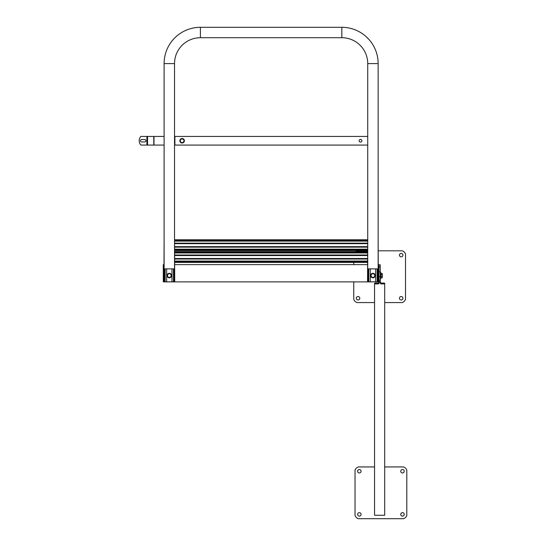 <?xml version="1.0" encoding="UTF-8"?>
<svg xmlns="http://www.w3.org/2000/svg" width="546" height="546" viewBox="0 0 546 546"><rect width="100%" height="100%" fill="white"/><g stroke="black" fill="none" stroke-linecap="round" stroke-linejoin="round"><path stroke-width="0.82" d="M377.682 281.818L378.979 281.886L378.979 264.633L378.33 264.633M163.93 264.633L163.281 264.633L163.281 281.886L164.571 281.818M377.682 281.886L164.571 281.886M367.54 264.633L174.713 264.633M360.838 45.905L361.036 46.239A25.88 25.88 0 0 1 367.724 63.602L378.146 63.602A36.302 36.302 0 0 0 368.413 38.862L366.578 37.032A36.302 36.302 0 0 0 341.844 27.3L200.409 27.3A36.302 36.302 0 0 0 164.107 63.602L164.107 268.878L174.529 268.878L174.529 63.602L164.107 63.602M361.036 46.239L359.207 44.41A25.88 25.88 0 0 0 341.844 37.715L341.844 27.3M341.844 37.715L200.409 37.715A25.88 25.88 0 0 0 174.529 63.602M174.529 136.445L367.724 136.445L367.724 268.878L378.146 268.878L378.146 63.602M367.936 38.527L367.567 38.213M361.848 140.759A1.351 1.351 0 0 1 360.503 142.103A1.351 1.351 0 0 1 359.152 140.759A1.351 1.351 0 0 1 360.503 139.407A1.351 1.351 0 0 1 361.848 140.759M174.897 136.445L174.897 145.072L174.529 145.072M367.724 145.072L174.897 145.072M174.713 262.408L367.54 262.408M174.713 251.624L367.54 251.624M378.146 238.684L378.33 281.818L367.54 281.818L367.724 238.684M174.529 238.684L174.713 281.818L163.93 281.818L164.107 238.684M174.713 250.546L367.54 250.546M174.713 239.762L367.54 239.762M164.107 145.072L140.848 145.072A6.47 6.47 0 0 1 140.848 136.445L164.107 136.445M141.68 139.571L144.697 139.571A1.188 1.188 0 0 1 145.884 140.759A1.188 1.188 0 0 1 144.697 141.94L141.68 141.94A1.188 1.188 0 0 1 140.493 140.759A1.188 1.188 0 0 1 141.68 139.571M378.979 271.792L380.269 271.792L380.269 264.824L378.979 264.824M401.194 256.845A1.727 1.727 0 0 0 402.921 255.119A1.727 1.727 0 0 0 401.194 253.392A1.727 1.727 0 0 0 399.467 255.119A1.727 1.727 0 0 0 401.194 256.845M401.194 299.986A1.727 1.727 0 0 0 402.921 298.259A1.727 1.727 0 0 0 401.194 296.533A1.727 1.727 0 0 0 399.467 298.259A1.727 1.727 0 0 0 401.194 299.986M358.053 299.986A1.727 1.727 0 0 0 359.78 298.259A1.727 1.727 0 0 0 358.053 296.533A1.727 1.727 0 0 0 356.326 298.259A1.727 1.727 0 0 0 358.053 299.986M353.74 262.408L353.74 264.633M353.74 281.886L353.74 299.317A5.392 5.392 0 0 0 356.995 302.573L374.556 302.573M378.33 250.805L402.245 250.805A5.392 5.392 0 0 1 405.507 254.061L405.507 299.317A5.392 5.392 0 0 1 402.245 302.573L384.691 302.573M355.507 251.624A5.392 5.392 0 0 1 356.995 250.805L367.54 250.805M402.484 472.973A1.727 1.727 0 0 0 404.211 471.246A1.727 1.727 0 0 0 402.484 469.519A1.727 1.727 0 0 0 400.757 471.246A1.727 1.727 0 0 0 402.484 472.973M402.484 516.113A1.727 1.727 0 0 0 404.211 514.387A1.727 1.727 0 0 0 402.484 512.66A1.727 1.727 0 0 0 400.757 514.387A1.727 1.727 0 0 0 402.484 516.113M359.35 472.973A1.727 1.727 0 0 0 361.07 471.246A1.727 1.727 0 0 0 359.35 469.519A1.727 1.727 0 0 0 357.623 471.246A1.727 1.727 0 0 0 359.35 472.973M359.35 516.113A1.727 1.727 0 0 0 361.07 514.387A1.727 1.727 0 0 0 359.35 512.66A1.727 1.727 0 0 0 357.623 514.387A1.727 1.727 0 0 0 359.35 516.113M374.556 466.932L358.292 466.932A5.392 5.392 0 0 0 355.03 470.188L355.03 515.444A5.392 5.392 0 0 0 358.292 518.7L403.542 518.7A5.392 5.392 0 0 0 406.797 515.444L406.797 470.188A5.392 5.392 0 0 0 403.542 466.932L384.691 466.932M380.269 271.792L380.269 283.203A0.969 0.723 0 0 0 381.238 283.934L384.691 283.934L384.691 515.26L374.556 515.26L374.556 283.934L378.003 283.934L378.003 283.067A0.969 0.723 180 0 0 378.433 282.992L378.979 281.989M378.003 283.934A0.969 0.723 0 0 0 378.979 283.203L378.979 281.886M378.979 282.323L380.269 282.323M378.979 276.624L380.269 276.624M374.556 283.934L374.556 283.429A0.539 0.362 0 0 1 375.095 283.067L378.003 283.067M380.269 281.989L380.808 282.992A0.969 0.723 180 0 0 381.238 283.067L381.238 283.934M384.691 283.934L384.691 283.429A0.539 0.362 0 0 0 384.152 283.067L381.238 283.067M380.269 272.393L380.808 272.393L380.808 274.044M380.808 277.327L380.808 278.87L380.269 278.87M380.269 273.423L380.698 273.423L380.698 277.948L380.269 277.948M375.198 275.566A2.266 2.266 0 0 0 372.938 273.3A2.266 2.266 0 0 0 370.673 275.566A2.266 2.266 0 0 0 372.938 277.832A2.266 2.266 0 0 0 375.198 275.566M171.581 275.566A2.266 2.266 0 0 0 169.321 273.3A2.266 2.266 0 0 0 167.056 275.566A2.266 2.266 0 0 0 169.321 277.832A2.266 2.266 0 0 0 171.581 275.566M184.384 140.759A2.266 2.266 0 0 0 182.118 138.493A2.266 2.266 0 0 0 179.852 140.759A2.266 2.266 0 0 0 182.118 143.018A2.266 2.266 0 0 0 184.384 140.759M382.316 274.044L382.316 275.628L382.214 273.512L380.937 273.566M382.316 277.218L382.316 275.628L382.125 277.75M382.104 277.805L382.104 273.566L382.104 274.624L380.828 274.624L380.828 277.805L382.104 277.805L382.104 274.624M380.828 274.624L380.828 273.566L382.104 273.566M380.828 276.74L382.104 276.74M372.017 273.976A1.836 1.836 0 0 1 373.853 273.976L374.768 274.508L374.768 275.566A1.836 1.836 0 0 1 373.853 277.156L374.768 276.624L374.768 275.566A1.836 1.836 0 0 0 373.853 273.976L372.938 273.45L372.017 273.976L371.103 274.508L371.103 275.566A1.836 1.836 0 0 1 372.017 273.976M372.938 277.682L373.853 277.156A1.836 1.836 0 0 1 372.017 277.156L371.103 276.624L371.103 275.566A1.836 1.836 0 0 0 372.017 277.156L372.938 277.682M168.4 273.976A1.836 1.836 0 0 1 170.236 273.976L171.151 274.508L171.151 275.566A1.836 1.836 0 0 1 170.236 277.156L171.151 276.624L171.151 275.566A1.836 1.836 0 0 0 170.236 273.976L169.321 273.45L168.4 273.976L167.486 274.508L167.486 275.566A1.836 1.836 0 0 1 168.4 273.976M169.321 277.682L170.236 277.156A1.836 1.836 0 0 1 168.4 277.156L167.486 276.624L167.486 275.566A1.836 1.836 0 0 0 168.4 277.156L169.321 277.682M181.204 139.169A1.836 1.836 0 0 1 183.04 139.169L183.954 139.701L183.954 140.759A1.836 1.836 0 0 1 183.04 142.342L183.954 141.817L183.954 140.759A1.836 1.836 0 0 0 183.04 139.169L182.118 138.636L180.289 139.701L180.289 140.759A1.836 1.836 0 0 1 181.204 139.169M182.118 142.875L183.04 142.342A1.836 1.836 0 0 1 181.204 142.342L180.289 141.817L180.289 140.759A1.836 1.836 0 0 0 181.204 142.342L182.118 142.875M200.409 37.715L200.409 27.3M174.713 261.561L367.54 261.561M174.713 261.049L367.54 261.049M174.713 259.022L367.54 259.022M174.713 258.511L367.54 258.511M174.713 255.521L367.54 255.521M174.713 255.016L367.54 255.016M174.713 252.982L367.54 252.982M174.713 252.47L367.54 252.47M368.134 268.878L368.134 281.818M368.666 268.878L368.666 281.818M368.775 268.878L368.775 281.818M370.284 268.878L370.284 281.818M375.587 268.878L375.587 281.818M377.095 268.878L377.095 281.818M377.204 268.878L377.204 281.818M377.743 268.878L377.743 281.818M164.517 268.878L164.517 281.818M165.049 268.878L165.049 281.818M165.158 268.878L165.158 281.818M166.666 268.878L166.666 281.818M171.97 268.878L171.97 281.818M173.478 268.878L173.478 281.818M173.587 268.878L173.587 281.818M174.126 268.878L174.126 281.818M174.713 249.699L367.54 249.699M174.713 249.188L367.54 249.188M174.713 247.154L367.54 247.154M174.713 246.649L367.54 246.649M174.713 243.659L367.54 243.659M174.713 243.147L367.54 243.147M174.713 241.114L367.54 241.114M174.713 240.609L367.54 240.609M153.992 145.072L153.992 136.445M153.781 145.072L153.781 136.445M146.901 145.072L146.901 136.445M147.55 145.072L147.55 136.445M380.269 266.98L378.979 266.98M378.979 281.559L380.269 281.559M378.979 280.187L380.269 280.187M367.724 63.602L367.724 136.445"/></g></svg>
